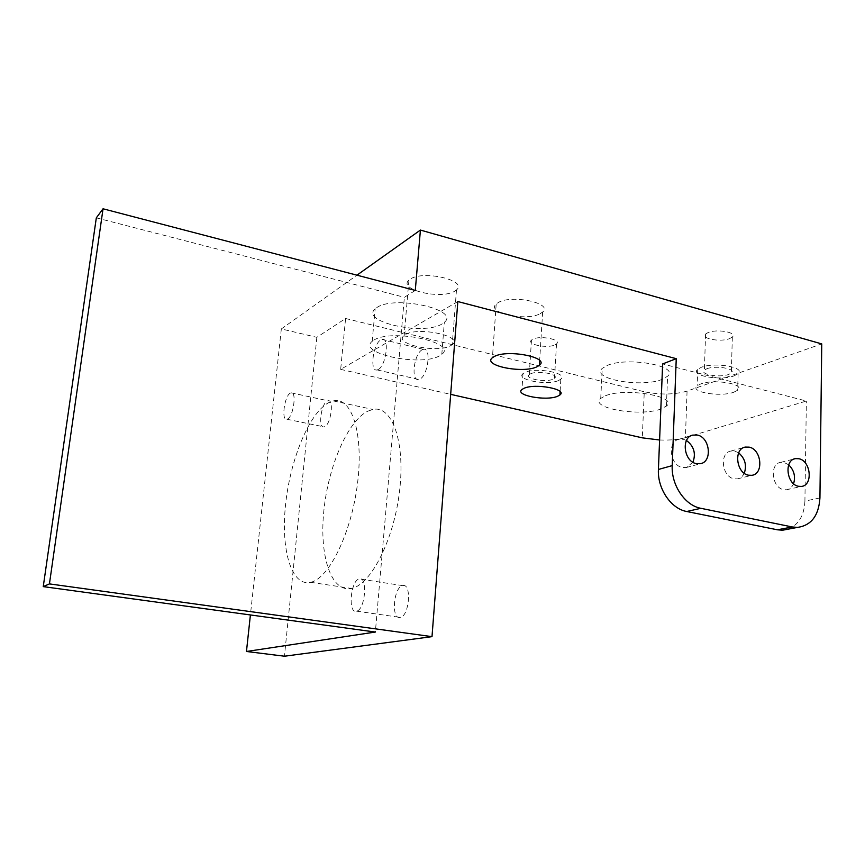 <?xml version="1.0" encoding="UTF-8"?>
<svg xmlns="http://www.w3.org/2000/svg" width="865" height="865" viewBox="0 0 865 865"><rect width="100%" height="100%" fill="white"/><g stroke="black" fill="none" stroke-linecap="round" stroke-linejoin="round"><path stroke-width="0.65" stroke-dasharray="4.33 3.24" d="M367.755 411.199L372.858 409.448C391.899 405.134 405.35 441.236 399.662 490.206C394.224 539.144 371.009 584.805 351.558 588.416L351.417 588.449C330.992 592.72 319.272 555.698 323.791 511.312C328.073 466.97 347.492 421.255 367.755 411.199M310.795 582.264C329.251 578.415 351.86 531.91 357.656 482.281C363.678 432.619 351.395 396.289 333.328 400.928L328.462 402.776C309.151 413.243 290.197 459.704 285.569 504.576C280.703 549.491 291.278 586.827 310.665 582.307L310.795 582.264M402.701 585.627C411.924 582.783 409.415 616.161 400.257 617.415L400.073 617.448C390.894 619.632 393.651 586.859 402.69 585.627L359.278 578.912C350.693 580.253 347.644 613.49 356.38 611.198L356.553 611.155C365.268 609.793 368.079 575.939 359.299 578.912M422.207 349.795L423.418 349.352C431.581 347.027 428.11 375.702 419.785 379.108L418.725 379.476C410.594 381.66 413.924 353.569 422.207 349.795M378.178 369.539C386.125 365.971 389.791 336.896 382.016 339.372L380.86 339.837C372.956 343.794 369.431 372.264 377.172 369.928L378.178 369.539M327.251 401.046L328.03 400.765C334.214 398.895 331.025 424.153 324.732 426.64L324.061 426.878C317.887 428.64 320.991 403.836 327.251 401.046M287.58 418.995C293.559 416.389 296.911 390.829 291.04 392.807L290.305 393.11C284.347 396.008 281.093 421.114 286.942 419.244L287.58 418.995M376.762 307.626C394.31 294.868 460.71 309.659 444.34 322.277L441.896 324.029C423.234 335.847 359.754 321.823 375.161 308.848L376.762 307.626M373.788 340.172C391.348 328.311 458.201 342.551 441.81 354.282L439.355 355.915C420.66 366.879 356.78 353.385 372.188 341.318L373.788 340.172M606.927 365.581C626.876 356.391 680.258 365.96 667.585 376.232L661.974 379.443C641.181 388.007 590.244 378.805 602.245 368.404L606.927 365.581M605.435 395.77C625.438 387.282 679.133 396.548 666.418 406.085L660.784 409.059C639.916 416.952 588.708 408.064 600.732 398.387L605.435 395.77M733.661 392.278L737.672 390.223C745.879 384.125 714.198 378.654 700.78 383.93L697.158 385.844C689.2 391.975 719.94 397.316 733.661 392.278M734.115 375.853L738.115 373.702C746.29 367.376 714.717 361.808 701.331 367.301L697.709 369.301C689.773 375.68 720.426 381.119 734.115 375.853M558.541 380.535L560.823 379.194C568.878 373.204 536.008 366.922 524.968 372.426L522.979 373.637C515.183 379.692 547.21 385.822 558.541 380.535M540.192 313.692L542.647 312.027C553.514 303.291 511.734 294.23 498.208 302.566L496.196 303.983C485.708 312.838 526.19 321.607 540.192 313.692M450.622 345.708L452.244 344.648C464.191 336.301 418.206 326.278 405.361 334.625L404.171 335.447C392.688 343.956 437.268 353.612 450.622 345.708M454.871 291.083L456.482 289.894C468.408 280.498 422.931 269.815 410.129 279.222L408.94 280.13C397.457 289.71 441.55 299.993 454.871 291.083M788.707 464.84L784.101 462.451L780.792 462.343C769.255 463.586 771.71 487.752 783.614 489.633L786.415 489.785C789.691 489.287 792.081 487.265 793.573 483.708M686.486 440.501L683.382 439.269L678.787 439.334C667.023 441.745 670.007 465.511 682.366 467.478L686.269 467.532L692.93 462.256M738.667 452.871L734.774 451.098L730.893 451.054C719.193 452.806 721.875 476.853 734.028 478.788L737.315 478.896C740.408 478.334 742.721 476.453 744.278 473.252M530.623 373.799C538.019 370.144 559.828 374.318 554.497 378.319L553.005 379.205C545.48 382.752 524.039 378.643 529.272 374.621L530.623 373.799M555.038 344.854L556.519 343.892C561.85 339.567 540.182 335.22 532.818 339.188L531.456 340.086C526.244 344.443 547.545 348.714 555.038 344.854M706.856 368.75C715.82 365.106 736.753 368.804 731.325 373.031L728.708 374.437C719.615 377.973 699.082 374.34 704.402 370.09L706.856 368.75M729.714 338.561L732.331 337.026C737.737 332.452 716.934 328.624 708.013 332.593L705.57 334.052C700.272 338.647 720.675 342.432 729.714 338.561M457.823 301.55L340.669 369.377L345.589 318.493L316.85 337.328L281.33 328.938L356.942 275.178M659.595 439.993C670.029 440.361 678.636 439.582 685.415 437.658L687.07 391.099L821.75 343.913M687.07 391.099C674.203 394.743 659.941 394.959 644.274 391.748L642.295 437.841M345.589 318.493L644.274 391.748M415.286 290.435L404.366 297.311L375.356 632.045M281.33 328.938L250.407 614.95M340.669 369.377L450.676 394.343M685.415 437.658L806.364 401.025L662.633 363.938M819.934 497.926L804.915 501.105L806.364 401.025M804.915 501.105C804.223 515.443 798.665 524.796 788.231 529.153M316.85 337.328L284.444 656.211M96.318 217.85L404.366 297.311M333.328 400.928L372.858 409.448M356.553 611.155L400.257 617.415M382.016 339.372L423.418 349.352M291.04 392.807L328.03 400.765M441.81 354.282L444.34 322.277M666.418 406.085L667.585 376.232M738.115 373.702L737.672 390.223M560.823 379.194L560.109 391.596M542.647 312.027L539.652 360.51M456.482 289.894L452.244 344.648M786.415 489.785L801.271 486.433M686.269 467.532L700.304 463.716M737.315 478.896L751.782 475.318M556.519 343.892L554.497 378.319M732.331 337.026L731.325 373.031M705.57 334.052L704.402 370.09M531.456 340.086L529.272 374.621M730.893 451.054L744.354 447.335M678.787 439.334L692.227 435.257M780.792 462.343L794.394 458.904M408.94 280.13L404.171 335.447M496.196 303.983L492.423 357.688M522.979 373.637L521.963 389.488M697.709 369.301L697.158 385.844M600.732 398.387L602.245 368.404M372.188 341.318L375.161 308.848M286.942 419.244L324.061 426.878M377.172 369.928L418.725 379.476M310.665 582.307L351.417 588.449"/><path stroke-width="1.3" d="M557.633 396.257L559.915 394.97C567.97 389.218 535.003 383.044 523.952 388.331L521.963 389.488C514.156 395.316 546.269 401.328 557.633 396.257M536.884 366.814L539.349 365.344C550.259 357.591 508.036 349.06 494.445 356.434L492.423 357.688C481.924 365.56 522.828 373.799 536.884 366.814M798.449 486.281L801.271 486.433C813.23 485.697 811.024 460.85 798.882 458.731L795.53 458.623C783.917 459.856 786.458 484.346 798.449 486.281M793.573 483.708C795.713 476.518 794.102 470.225 788.707 464.84M696.368 463.651L700.304 463.716C712.652 461.953 710.046 437.29 697.331 435.052L692.692 435.117C680.841 437.539 683.901 461.64 696.368 463.651M692.93 462.256C696.109 453.465 693.968 446.21 686.486 440.501M748.474 475.199L751.782 475.318C763.979 474.15 761.611 449.313 749.155 447.14L745.241 447.086C733.466 448.838 736.212 473.22 748.474 475.199M744.278 473.252C746.938 465.273 745.068 458.472 738.667 452.871M356.942 275.178L420.412 230.068L415.286 290.435L103.043 208.789L96.318 217.85L43.25 586.621L49.435 583.897L103.043 208.789M788.231 529.153L782.576 530.213L777.419 529.802L792.308 526.969L797.508 527.401C811.305 525.444 818.777 515.616 819.934 497.926L821.75 343.913L420.412 230.068M43.25 586.621L375.356 632.045L246.46 651.486L284.444 656.211L432.003 636.651L49.435 583.897M250.407 614.95L246.46 651.486M450.676 394.343L642.295 437.841L659.595 439.993M676.246 358.661L662.633 363.938L658.416 469.457L672.224 465.619L676.246 358.661L457.823 301.55L432.003 636.651M672.224 465.619C671.132 485.006 684.983 505.528 700.866 508.306L686.734 511.507L777.419 529.802M792.308 526.969L700.866 508.306M686.734 511.507C670.991 508.782 657.303 488.574 658.416 469.457M560.109 391.596L559.915 394.97M539.652 360.51L539.349 365.344M744.354 447.335L745.241 447.086M794.394 458.904L795.53 458.623M782.576 530.213L797.508 527.401"/></g></svg>
